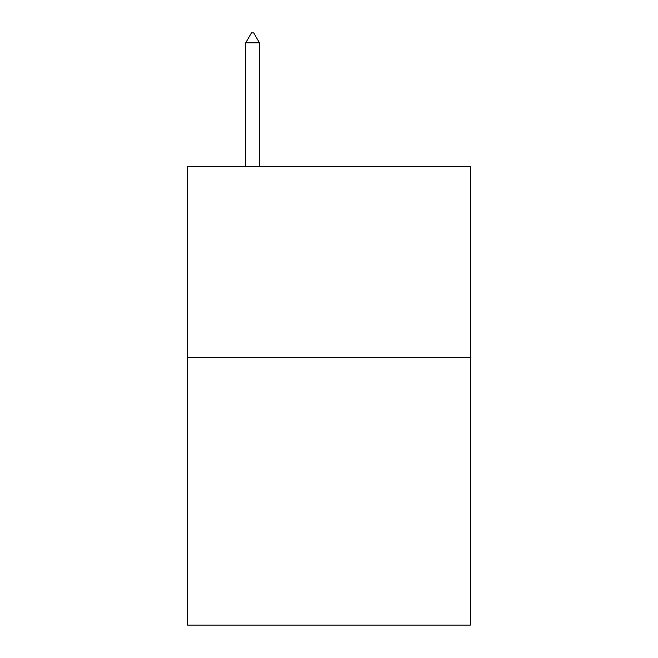 <?xml version="1.0" encoding="UTF-8"?>
<svg xmlns="http://www.w3.org/2000/svg" width="658" height="658" viewBox="0 0 658 658"><rect width="100%" height="100%" fill="white"/><g stroke="black" fill="none" stroke-linecap="round" stroke-linejoin="round"><path stroke-width="0.99" d="M470.363 357.656L470.363 625.1L187.637 625.1L187.637 166.622L470.363 166.622L470.363 357.656L187.637 357.656M259.466 42.836L253.733 32.9L251.438 32.9L245.714 42.836L259.466 42.836L259.466 166.622M245.714 42.836L245.714 166.622"/></g></svg>
